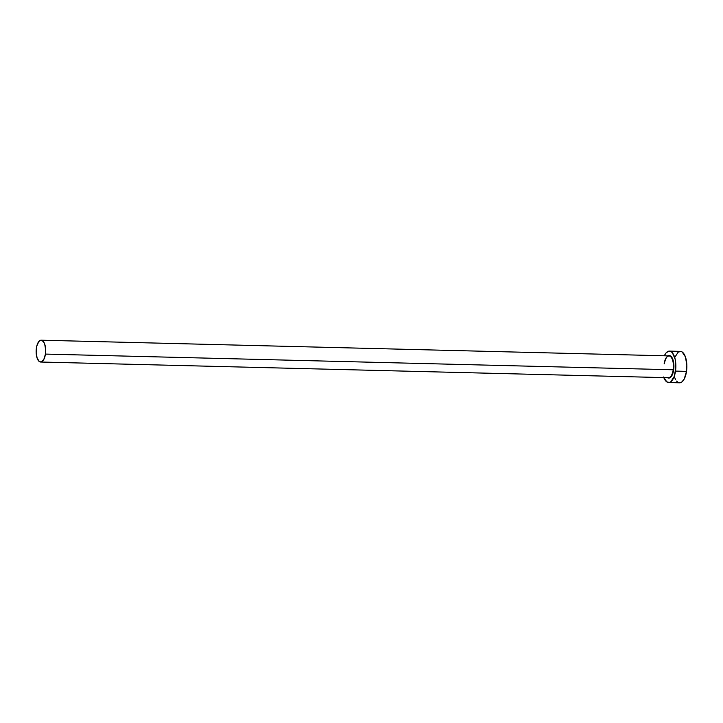 <?xml version="1.0" encoding="UTF-8"?>
<svg xmlns="http://www.w3.org/2000/svg" width="723" height="723" viewBox="0 0 723 723"><rect width="100%" height="100%" fill="white"/><g stroke="black" fill="none" stroke-linecap="round" stroke-linejoin="round"><path stroke-width="1.08" d="M668.061 355.87A11.261 4.916 91.4 0 1 673.673 369.887L673.212 369.778A10.917 4.763 -88.6 0 0 669.227 355.915A10.917 4.763 -88.6 0 0 664.157 363.832M40.642 362.024L668.414 377.713A10.917 4.763 -88.6 0 0 673.212 369.778L45.441 354.089A10.917 4.763 91.4 0 1 40.642 362.024A10.917 4.763 91.4 0 1 36.385 348.134A10.917 4.763 91.4 0 1 41.184 340.199A10.917 4.763 91.4 0 1 45.441 354.089L673.212 369.778A10.917 4.763 -88.6 0 0 668.965 355.897L41.184 340.199M668.612 382.521L679.602 382.801A15.716 6.869 -88.6 0 0 686.516 371.369L675.517 371.098A15.716 6.869 91.4 0 1 668.612 382.521A15.716 6.869 91.4 0 1 663.795 377.596M679.132 382.747L681.807 382.033L684.202 379.051L686.516 371.369A15.716 6.869 -88.6 0 0 680.388 351.378L669.399 351.107A15.716 6.869 91.4 0 1 675.517 371.098L686.516 371.369L686.85 365.26L685.422 356.9L682.169 351.974L680.858 351.423L678.183 352.137L674.803 357.343M663.569 376.999L666.823 381.925L669.48 382.422L670.808 381.762L674.188 376.556L675.824 368.07L675.155 359.15L672.408 352.824L671.179 351.694L668.522 351.206L665.928 353.095L664.338 355.779A15.716 6.869 91.4 0 1 669.399 351.107M667.709 356.096L670.564 355.978L672.236 357.984L673.755 363.344L673.89 367.709L672.724 373.791L671.206 376.647L669.344 377.993L667.437 377.65M674.559 377.279L675.49 379.412M676.583 381.075L677.812 382.205M45.441 354.089L45.676 349.842L44.681 344.04L43.281 341.401L40.578 340.28L38.78 341.581L36.765 346.145L36.15 352.381L37.135 358.183L39.394 361.608L41.247 361.952L43.832 359.421L45.441 354.089M668.151 377.695A10.917 4.763 -88.6 0 0 673.212 369.778L673.673 369.887A11.261 4.916 91.4 0 1 667.51 377.695M664.365 363.786C665.314 358.689 666.85 356.059 668.965 355.897"/></g></svg>
